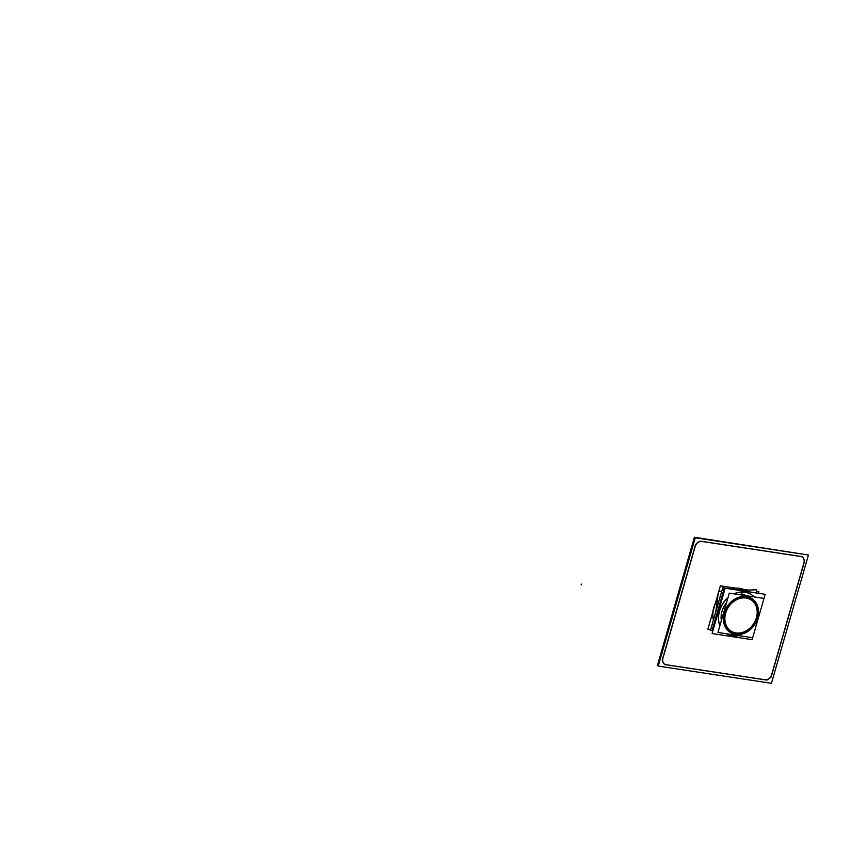 <?xml version="1.0" encoding="UTF-8"?>
<svg xmlns="http://www.w3.org/2000/svg" width="851" height="851" viewBox="0 0 851 851"><rect width="100%" height="100%" fill="white"/><g stroke="black" fill="none" stroke-linecap="round" stroke-linejoin="round"><path stroke-width="1.28" d="M745.444 596.455A20.084 16.414 -57.3 0 1 751.88 598.583A20.084 16.414 -57.3 0 1 756.443 621.251A20.084 16.414 -57.3 0 1 735.509 634.357A20.084 16.414 122.7 0 1 730.169 632.367A20.084 16.414 122.7 0 1 725.488 609.656A20.084 16.414 122.7 0 1 746.433 596.53A20.084 16.414 -57.3 0 1 751.805 598.54M731.009 631.091A18.552 15.158 122.7 0 0 735.924 632.91A18.552 15.158 122.7 0 0 755.262 620.826A18.552 15.158 122.7 0 0 751.039 599.859M750.986 599.817A18.552 15.158 122.7 0 0 746.019 597.966A18.552 15.158 122.7 0 0 726.658 610.093A18.552 15.158 122.7 0 0 730.956 631.059M751.571 598.902A19.647 16.052 122.7 0 0 746.316 596.934A19.647 16.052 122.7 0 0 725.818 609.784A19.647 16.052 122.7 0 0 730.371 631.974M747.401 597.179A19.647 16.052 122.7 0 0 726.158 609.273A19.647 16.052 122.7 0 0 730.445 632.027A19.647 16.052 122.7 0 0 735.626 633.942A19.647 16.052 122.7 0 0 756.113 621.124A19.647 16.052 122.7 0 0 751.614 598.923M751.188 594.509A23.137 18.903 -57.3 0 1 754.05 596.891A23.137 18.903 -57.3 0 0 744.933 592.158A23.137 18.903 122.7 0 0 733.956 593.838A23.137 18.903 122.7 0 1 744.933 592.158A23.137 18.903 -57.3 0 1 751.125 594.466M738.487 635.601A23.137 18.903 -57.3 0 1 732.349 635.74A23.137 18.903 122.7 0 1 726.807 633.814A23.137 18.903 122.7 0 0 732.349 635.74A23.137 18.903 -57.3 0 0 738.487 635.601M727.967 597.679A23.137 18.903 122.7 0 0 719.872 625.73A23.137 18.903 122.7 0 1 727.967 597.679M744.104 595.03A20.084 16.414 122.7 0 0 740.881 594.892A20.084 16.414 122.7 0 1 744.104 595.03A20.084 16.414 122.7 0 1 747.125 595.838A20.084 16.414 122.7 0 0 744.104 595.03M726.499 602.795A20.084 16.414 122.7 0 0 721.35 620.624A20.084 16.414 122.7 0 1 726.499 602.795M764.879 679.736A6.117 4.989 122.7 0 0 771.623 674.758A6.117 4.989 122.7 0 1 764.879 679.736A6.117 4.989 122.7 0 0 771.623 674.758L803.897 562.915A6.117 4.989 122.7 0 0 800.483 556.384L701.809 541.364A6.117 4.989 122.7 0 0 695.076 546.353L662.791 658.185A6.117 4.989 122.7 0 0 664.567 664.11M803.897 562.915A6.117 4.989 122.7 0 0 800.483 556.384A6.117 4.989 122.7 0 1 803.897 562.915L771.623 674.758L803.897 562.915A6.117 4.989 122.7 0 0 802.185 557.043M764.666 679.704L666.45 664.759M664.642 664.152A6.117 4.989 122.7 0 0 666.205 664.716A6.117 4.989 122.7 0 1 662.791 658.185A6.117 4.989 122.7 0 0 666.205 664.716A6.117 4.989 122.7 0 1 662.791 658.185L695.076 546.353L662.791 658.185M713.415 620.081A23.573 19.265 -57.3 0 1 717.404 599.742A23.573 19.265 -57.3 0 0 713.415 620.081A23.573 19.265 -57.3 0 1 717.404 599.742A23.573 19.265 -57.3 0 0 713.415 620.081M745.285 590.232A23.573 19.265 -57.3 0 0 739.753 588.349A23.573 19.265 -57.3 0 1 745.285 590.232A23.573 19.265 -57.3 0 0 739.753 588.349A23.573 19.265 -57.3 0 0 731.477 588.977A23.573 19.265 -57.3 0 1 739.753 588.349A23.573 19.265 -57.3 0 0 731.477 588.977A23.573 19.265 -57.3 0 1 739.753 588.349A23.573 19.265 -57.3 0 1 745.285 590.232A23.573 19.265 122.7 0 0 738.647 588.286M715.776 611.869L718.521 591.328L721.744 591.2M740.881 590.413L756.72 589.764L756.326 592.764M752.656 637.75L717.936 632.463L729.286 593.126L764.007 598.413L752.103 639.654L712.096 633.57L725.18 588.232L765.187 594.328L764.007 598.413M743.583 594.232L745.774 595.636M736.647 634.527A20.084 16.414 -57.3 0 1 730.211 632.389A20.084 16.414 -57.3 0 1 725.829 609.135A20.084 16.414 -57.3 0 1 747.54 596.774M741.487 593.913L743.678 595.317M751.88 598.583A20.084 16.414 -57.3 0 1 756.262 621.847A20.084 16.414 -57.3 0 1 734.551 634.208M737.019 633.101A18.552 15.158 -57.3 0 1 731.073 631.134A18.552 15.158 -57.3 0 1 727.02 609.635A18.552 15.158 -57.3 0 1 747.082 598.221M745.146 597.923A18.552 15.158 -57.3 0 1 751.093 599.891A18.552 15.158 -57.3 0 1 755.145 621.379A18.552 15.158 -57.3 0 1 735.083 632.804M730.445 632.027A19.647 16.052 122.7 0 0 736.743 634.112M734.69 633.804A19.647 16.052 122.7 0 0 755.933 621.709A19.647 16.052 122.7 0 0 751.646 598.955A19.647 16.052 122.7 0 0 745.348 596.87M739.998 588.445L744.168 591.126M733.69 635.963A23.137 18.903 -57.3 0 1 726.786 633.814M719.914 625.591A23.137 18.903 -57.3 0 1 727.903 597.934M734.179 593.87A23.137 18.903 -57.3 0 1 746.253 592.456M737.828 588.243L741.753 590.764M743.838 592.094A23.137 18.903 -57.3 0 1 751.252 594.551A23.137 18.903 -57.3 0 1 754.103 596.902M738.785 635.644A23.137 18.903 -57.3 0 1 731.275 635.591M718.808 591.317L720.403 585.818L748.55 590.094M756.518 591.307L758.879 591.668L758.475 593.094M718.276 593.168L707.809 629.432L710.596 629.857M712.872 630.868L711.989 630.729L724.084 588.818L724.978 588.956M760.443 593.604L722.776 587.658L710.425 630.421L712.01 630.655M745.178 595.253A20.084 16.414 122.7 0 0 741.019 594.913M726.467 602.912A20.084 16.414 122.7 0 0 721.371 620.539M747.082 595.838A20.084 16.414 122.7 0 0 743.083 594.934M808.45 555.022L695.267 537.789L658.238 666.078L771.421 683.31L808.45 555.022M741.104 588.669A23.573 19.265 122.7 0 0 731.754 589.02M717.35 600.104A23.573 19.265 122.7 0 0 713.468 619.879M807.493 554.873L694.416 537.247L657.398 665.535L658.355 665.684M802.589 556.767L699.969 541.151M702.171 541.491A6.117 4.989 122.7 0 0 695.139 546.693M695.852 544.193L662.28 660.514M663.003 658.014A6.117 4.989 122.7 0 0 664.705 664.195A6.117 4.989 122.7 0 0 666.578 664.833M664.365 664.503L766.985 680.119M764.783 679.779A6.117 4.989 122.7 0 0 771.825 674.577M771.112 677.077L804.684 560.766M803.95 563.256A6.117 4.989 122.7 0 0 802.259 557.086A6.117 4.989 122.7 0 0 800.387 556.437M581.361 584.105L581.127 584.924M746.019 597.966A18.552 15.158 122.7 0 0 725.552 613.092A18.552 15.158 122.7 0 0 735.924 632.91A18.552 15.158 122.7 0 0 756.39 617.783A18.552 15.158 122.7 0 0 746.019 597.966M746.433 596.53A20.084 16.414 122.7 0 0 724.286 612.901A20.084 16.414 122.7 0 0 735.509 634.357A20.084 16.414 -57.3 0 0 757.656 617.975A20.084 16.414 -57.3 0 0 746.433 596.53M744.816 595.487L742.615 594.083M746.316 596.934A19.647 16.052 122.7 0 0 724.648 612.954A19.647 16.052 122.7 0 0 735.626 633.942A19.647 16.052 122.7 0 0 757.294 617.922A19.647 16.052 122.7 0 0 746.316 596.934M743.072 590.956L738.945 588.318M800.483 556.384L701.809 541.364A6.117 4.989 122.7 0 0 695.076 546.353A6.117 4.989 122.7 0 1 701.809 541.364L800.483 556.384"/></g></svg>
